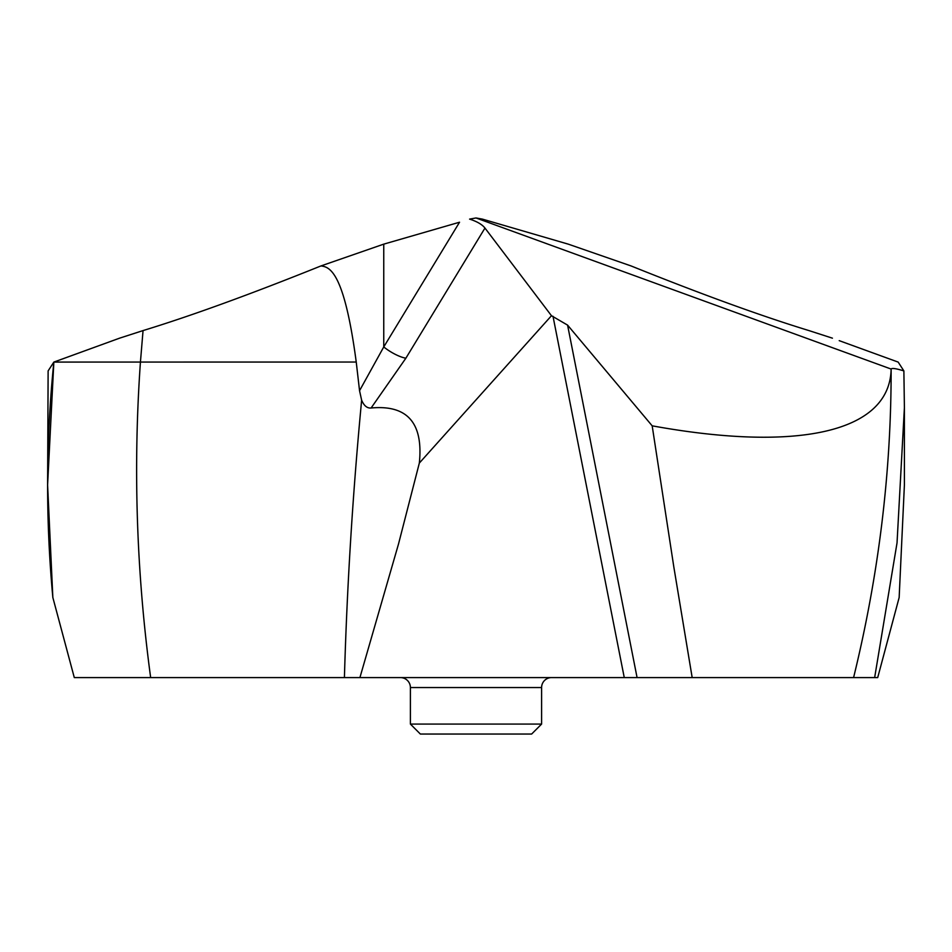 <?xml version="1.0" encoding="UTF-8"?>
<svg xmlns="http://www.w3.org/2000/svg" width="952" height="952" viewBox="0 0 952 952"><rect width="100%" height="100%" fill="white"/><g stroke="black" fill="none" stroke-linecap="round" stroke-linejoin="round"><path stroke-width="1.43" d="M839.224 340.649L898.164 362.093L903.876 370.911L904.4 407.623L897.034 542.89L874.65 677.586L877.708 677.586L892.75 621.418M904.4 407.623L904.4 484.937L899.152 597.523L877.708 677.586L855.467 677.586M903.876 370.911C896.094 368.507 891.846 367.888 891.131 369.055L476 217.96L482.402 219.115L568.249 244.14L631.105 265.953C701.898 294.43 761.183 315.969 808.95 330.582L832.429 338.174L808.95 330.582C761.183 315.969 701.898 294.43 631.105 265.953L568.249 244.14L482.402 219.115L476 217.96L469.598 219.115C477.047 221.495 482.164 224.482 484.961 228.064L405.873 358.202A19.921 5.676 -148.7 0 1 383.751 346.945L359.547 390.701L356.238 362.046L140.432 362.058L143.05 330.582L119.571 338.174L53.847 362.081L47.6 484.937L52.848 597.523L74.292 677.586L874.65 677.586M692.175 677.586L673.837 567.035L652.179 425.83C796.003 451.974 889.608 433.184 891.131 369.186L891.131 369.055M368.912 677.586L359.915 677.586L398.507 544.02L419.332 463.077L551.47 315.719L567.582 325.12L637.078 677.586M77.35 677.586L359.915 677.586M607.59 677.586L583.088 677.586M459.542 222.221L383.751 244.14L459.542 222.221L383.751 346.945L383.751 244.14L320.895 265.953L383.751 244.14M356.238 362.046C344.291 272.105 329.856 266.81 320.895 265.953C250.102 294.43 190.816 315.969 143.05 330.582L119.559 338.174M47.6 484.937L48.124 370.911L53.847 362.081C45.874 440.562 45.541 519.042 52.848 597.523L67.033 650.466M652.179 425.83L567.582 325.12M551.47 315.719L484.961 228.064M344.41 677.586C347.004 587.527 352.526 497.468 360.963 407.42L361.617 400.126C363.985 405.754 367.139 408.372 371.101 408.003L405.873 358.202M419.332 463.077C423.426 422.985 407.337 404.624 371.101 408.003M361.617 400.126L359.547 390.701M53.205 598.856L59.988 624.179M541.605 724.079L531.644 734.04L420.356 734.04L410.395 724.079L541.605 724.079L541.605 687.546A9.96 9.96 0 0 1 551.553 677.586M410.395 724.079L410.395 687.546A9.96 9.96 0 0 0 400.471 677.586M896.07 609.066L899.152 597.523M476 217.96L469.598 219.115M320.895 265.953C250.102 294.43 190.816 315.969 143.05 330.582M119.571 338.174L53.859 362.093M853.587 677.586C878.755 574.782 891.274 471.978 891.131 369.186M553.005 316.29L624.262 677.586M150.654 677.586C136.434 572.402 133.03 467.23 140.432 362.058L53.847 362.081M541.605 687.546L410.395 687.546"/></g></svg>
